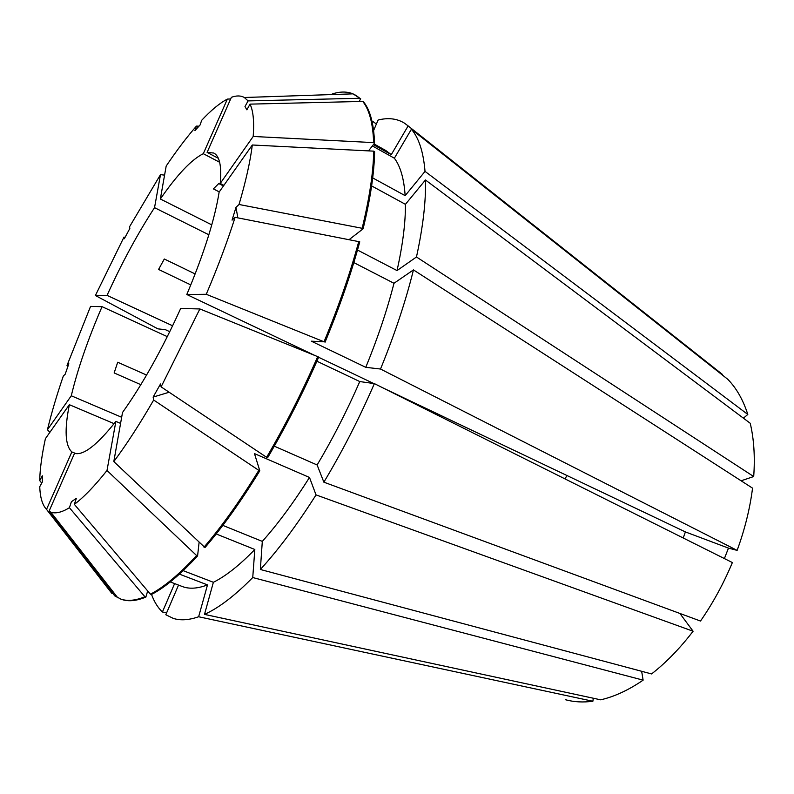 <?xml version="1.0" encoding="UTF-8"?>
<svg xmlns="http://www.w3.org/2000/svg" width="794" height="794" viewBox="0 0 794 794"><rect width="100%" height="100%" fill="white"/><g stroke="black" fill="none" stroke-linecap="round" stroke-linejoin="round"><path stroke-width="1.19" d="M317.699 356.625L318.702 357.102C303.209 392.514 286.187 426.06 267.618 457.751L266.615 457.314C285.185 425.614 302.206 392.047 317.699 356.625L199.86 308.945L180.675 308.499C161.926 349.717 142.533 384.375 122.514 412.493L113.81 461.582L204.981 547.572C222.816 526.839 241.088 501.252 259.807 470.792L258.804 470.366C240.086 500.835 221.824 526.442 203.998 547.185M120.579 423.391L115.874 421.396C97.047 445.146 83.271 455.796 74.547 453.324L49.01 511.296L114.763 595.897L121.244 599.252C127.933 601.763 136.131 601.058 145.848 597.108L144.915 596.76C135.198 600.711 127.01 601.425 120.341 598.914M75.936 453.602L71.847 451.935C65.168 445.652 64.334 429.911 69.346 404.692L45.397 438.675C41.893 454.823 39.988 468.788 39.7 480.588L42.32 475.814L42.39 481.889L39.75 486.692C40.137 497.481 42.4 505.044 46.528 509.381L111.765 593.287L112.649 593.614L113.314 592.076M114.098 423.659L69.346 404.692M121.661 417.277L71.281 395.769C77.693 368.992 87.955 339.296 102.049 306.663L90.566 306.395L67.014 365.468L67.976 366.233M167.316 336.646L102.049 306.663M146.582 375.056L117.71 362.243L114.147 372.932L140.836 384.673M683.217 537.985L685.401 531.92L383.045 387.948M679.892 613.444L693.093 631.23C679.992 648.311 666.156 662.553 651.576 673.937L260.353 569.487C278.664 549.458 297.224 524.596 316.032 494.9L309.491 477.462C293.621 502.632 277.9 523.951 262.308 541.399L260.353 569.487M216.196 533.965L254.824 549.488L252.74 577.546L643.13 680.15L641.651 671.287M643.13 680.15C628.52 690.135 614.377 696.685 600.691 699.822L204.495 614.387L213.378 582.29L183.176 570.658M413.456 269.9L393.983 283.279C387.184 309.948 377.785 337.966 365.786 367.324L380.515 369.031C394.717 334.244 405.704 301.204 413.456 269.9L752.543 488.151C749.983 508.488 744.851 529.231 737.13 550.381L728.475 548.118L724.386 558.569M316.895 361.21L359.771 381.557L374.371 383.611L732.376 562.559C723.652 583.481 713.022 602.983 700.506 621.047L323.863 482.176L317.124 464.976L274.297 446.168M741.11 480.797L753.705 476.539L416.473 256.988L397.03 270.575L357.498 250.031M425.028 171.385C423.391 151.912 418.845 137.868 411.391 129.253L727.751 379.274C736.415 388.087 743.105 399.819 747.809 414.448L425.028 171.385L405.148 195.671L372.694 177.906M743.412 418.17L747.809 414.448M371.622 185.915L405.426 204.326L425.455 179.98L750.231 423.271C753.953 439.022 755.114 456.778 753.705 476.539M722.252 374.927L722.55 374.51L408.126 125.918L391.273 154.661L373.369 144.647M720.783 373.111L722.55 374.51M565.01 478.901L566.956 475.527M593.307 698.224L592.87 701.251C583.124 702.531 574.072 702.045 565.695 699.792M223.451 185.965L218.767 183.543L213.378 188.883L219.263 191.91M195.165 273.95L164.308 259.003L158.572 269.444L190.798 284.907M172.635 325.798L107.051 295.378C121.839 262.854 137.67 233.605 154.532 207.651L160.497 174.62L164.566 175.146M208.852 234.776L154.532 207.651M211.77 224.861L160.348 198.996C177.161 174.65 191.473 159.554 203.304 153.699L227.372 99.091L230.637 98.982M219.65 162.274L203.304 153.699M218.33 158.304L207.105 152.398L213.804 153.043C219.62 156.081 221.764 166.214 220.236 183.444L223.888 185.339M373.706 151.148L374.609 151.654C374.282 172.725 370.451 198.44 363.106 228.801L362.153 228.295C369.508 197.934 373.359 172.219 373.706 151.148L252.313 144.994L219.134 192.088C214.787 219.333 204.008 253.465 186.798 294.505L206.251 294.286L324.031 341.787L311.387 341.192L365.786 367.324M373.756 383.532L318.622 357.27M314.791 355.444L186.798 294.505M372.138 121.859L373.061 121.532L376.376 124.082M373.607 130.524L378.113 120.033C388.167 117.502 396.94 118.534 404.434 123.13L408.126 125.918M252.74 577.546C234.845 595.699 218.767 607.976 204.495 614.387M425.455 179.98C426.031 201.18 423.033 226.846 416.473 256.988M374.371 383.611C359.275 418.388 342.442 451.25 323.863 482.176M160.348 198.996L166.184 166.045C176.615 150.572 186.689 137.263 196.426 126.117L194.907 130.663L200.128 124.926L201.646 120.351C211.154 110.187 219.73 103.101 227.372 99.091M107.051 295.378L95.399 295.507L124.013 237.059L124.321 238.736L129.849 228.444L129.531 226.796L160.497 174.62M115.874 421.396L107.001 470.485C94.645 486.047 83.767 497.332 74.348 504.349L76.343 498.314L71.41 501.729L69.415 507.723C61.734 512.408 55.53 513.867 50.796 512.12L49.01 511.296M332.259 93.95C340.07 91.449 346.998 91.419 353.032 93.851L359.841 98.267L248.085 100.907L244.989 106.555L246.884 109.83L250.021 104.133C253.246 110.803 254.308 121.581 253.197 136.469L220.236 183.444M207.105 152.398L231.372 97.315C236.473 95.439 240.8 95.498 244.344 97.503L248.085 100.907M107.001 470.485L196.604 555.542C179.255 574.37 163.862 587.252 150.423 594.18L74.348 504.349M362.153 228.295L239.034 204.485L235.987 207.333L237.843 217.864M252.313 144.994C250.259 161.48 245.832 181.31 239.034 204.485M266.615 457.314L161.103 386.867L160.527 383.968L153.133 397.079L169.142 392.236M199.86 308.945L161.103 386.867M355.533 95.082L359.841 98.267M196.604 555.542L197.587 555.919C180.228 574.747 164.824 587.61 151.366 594.527L150.423 594.18M359.116 101.493L360.684 98.744M197.587 555.919L199.076 542.52M349.32 239.48L363.106 228.801M373.954 143.893L385.815 150.532L391.273 154.661M254.824 549.488C239.58 565.219 225.764 576.156 213.378 582.29M405.426 204.326C405.545 222.846 402.747 244.929 397.03 270.575M359.771 381.557C346.978 410.895 332.765 438.705 317.124 464.976M372.396 123.08L373.061 121.532M174.611 583.6L162.413 611.995L166.601 612.879M162.413 611.995C157.837 607.658 154.205 601.802 151.535 594.448M71.847 451.935L46.528 509.381M592.87 701.251L198.639 616.759C188.853 620.154 180.387 620.69 173.251 618.387L165.807 614.735L178.531 585.089M380.515 369.031L737.13 550.381M693.093 631.23L316.032 494.9M325.024 342.264C339.683 306.891 351.266 273.404 359.761 241.823L235.103 217.328C227.382 241.575 217.764 267.231 206.251 294.286M235.103 217.328L232.056 220.137L235.987 207.333M258.804 470.366L153.669 400.027C139.893 423.857 126.613 444.372 113.81 461.582M153.669 400.027L153.133 397.079M67.014 365.468L68.83 363.771L65.158 374.272L63.341 375.949C56.791 395.065 51.491 412.989 47.441 429.743L49.883 432.303M71.281 395.769L47.441 429.743M196.426 126.117L199.006 126.167M368.535 150.88L374.56 143.118C373.815 123.824 370.163 110.088 363.583 101.9L362.729 101.414C369.299 109.592 372.932 123.328 373.656 142.612L253.197 136.469M362.729 101.414L250.021 104.133M124.013 237.059L125.055 237.366M95.399 295.507L157.867 328.845L165.519 329.728L169.767 331.694M144.915 596.76L69.415 507.723M358.809 241.316C350.293 272.908 338.701 306.395 324.031 341.787M41.725 483.089L39.7 480.588M374.56 143.118L373.656 142.612M117.562 597.495L115.656 596.234M147.684 590.944L145.848 597.108M309.491 477.462L254.467 453.602L259.807 470.792M411.391 129.253L394.37 158.214C400.424 166.244 404.017 178.729 405.148 195.671M394.37 158.214L372.376 145.927M198.639 616.759L207.502 584.9C197.627 588.662 189.22 589.198 182.292 586.518L170.263 581.942M207.502 584.9L179.424 574.131M393.983 283.279L353.816 262.606M222.836 525.39L262.308 541.399M728.475 548.118L685.401 531.92M244.344 97.503L353.032 93.851M50.796 512.12L117.79 597.793"/></g></svg>
